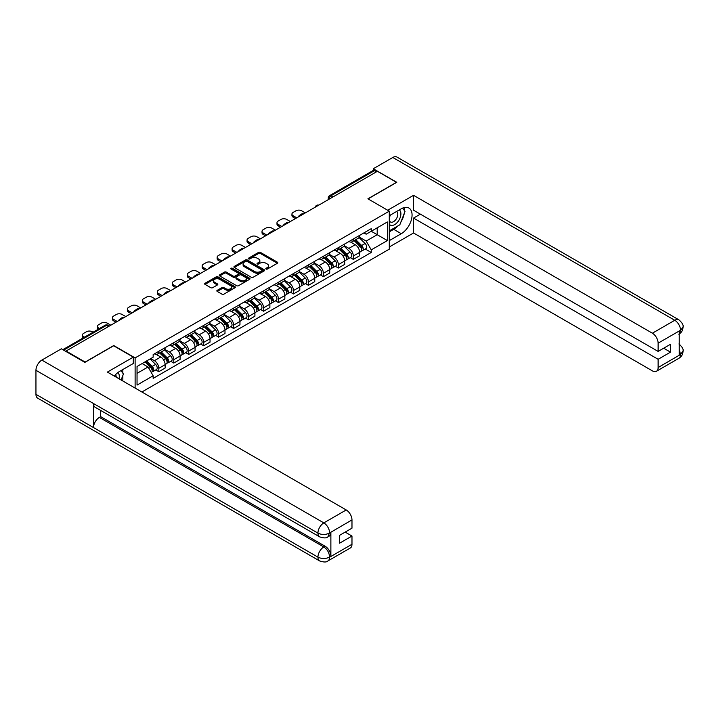 <?xml version="1.0" encoding="UTF-8"?>
<svg xmlns="http://www.w3.org/2000/svg" width="719" height="719" viewBox="0 0 719 719"><rect width="100%" height="100%" fill="white"/><g stroke="black" fill="none" stroke-linecap="round" stroke-linejoin="round"><path stroke-width="1.08" d="M266.066 269.041A0.935 0.539 0 0 0 267.387 269.041L277.39 263.271A1.33 0.773 0 0 0 277.777 262.723A1.33 0.773 0 0 0 277.39 262.183L260.44 252.396A1.33 0.773 0 0 0 258.561 252.396L248.558 258.175A0.935 0.539 0 0 0 249.879 258.93L251.174 258.184A4.26 2.463 0 0 1 257.195 258.184L258.606 259.002A4.26 2.463 0 0 1 259.856 260.745A4.26 2.463 0 0 1 258.606 262.48L257.312 263.226A0.935 0.539 0 0 0 258.633 263.99L259.927 263.244A4.26 2.463 0 0 1 265.949 263.244L267.36 264.053A4.26 2.463 0 0 1 268.609 265.796A4.26 2.463 0 0 1 267.36 267.531L266.066 268.286A0.935 0.539 0 0 0 266.066 269.041L266.066 268.286M217.228 290.332A1.33 0.773 0 0 0 216.841 290.88A1.33 0.773 0 0 0 217.228 291.42L221.982 294.17A1.33 0.773 0 0 0 223.87 294.17L234.978 287.753A1.33 0.773 0 0 0 235.365 287.214A1.33 0.773 0 0 0 234.978 286.665L218.028 276.887A1.33 0.773 0 0 0 216.149 276.887L205.041 283.295A1.33 0.773 0 0 0 204.654 283.843A1.33 0.773 0 0 0 205.041 284.382L210.784 287.699A1.33 0.773 0 0 0 212.662 287.699L217.417 284.958A1.33 0.773 0 0 0 217.812 284.409A1.33 0.773 0 0 0 217.417 283.87L214.568 282.225A3.559 2.058 0 0 1 213.525 280.769A3.559 2.058 0 0 1 215.727 278.873A3.559 2.058 0 0 1 219.61 279.314L230.763 285.758A3.559 2.058 0 0 1 231.806 287.214A3.559 2.058 0 0 1 229.613 289.11A3.559 2.058 0 0 1 225.73 288.661L223.87 287.591A1.33 0.773 0 0 0 221.982 287.591L217.228 290.332L217.228 291.42L221.982 288.696L221.982 287.591M135.118 357.9L113.737 345.551L85.157 362.052L66.067 351.034L377.394 171.293L396.484 182.311L367.903 198.812L389.285 211.161L135.118 357.9L135.118 388.08M251.264 277.264A1.33 0.773 0 0 0 253.151 277.264L264.259 270.847A1.33 0.773 0 0 0 264.646 270.308A1.33 0.773 0 0 0 264.259 269.76L247.309 259.981A1.33 0.773 0 0 0 245.431 259.981L234.322 266.389A1.33 0.773 0 0 0 233.927 266.938A1.33 0.773 0 0 0 234.322 267.477L251.264 277.264M231.446 269.248A0.935 0.539 0 0 1 232.39 269.373L232.39 268.268L249.619 278.217A1.33 0.773 0 0 1 250.005 278.756A1.33 0.773 0 0 1 249.619 279.305L238.51 285.713A1.33 0.773 0 0 1 236.623 285.713L219.681 275.934L219.681 274.847A1.33 0.773 0 0 0 219.286 275.386A1.33 0.773 0 0 0 219.681 275.934M219.681 274.847L224.436 272.097A1.33 0.773 0 0 1 226.314 272.097L233.19 276.069A1.33 0.773 0 0 0 235.068 276.069L238.223 274.245A1.33 0.773 0 0 0 238.618 273.705A1.33 0.773 0 0 0 238.223 273.157L231.069 269.032A0.935 0.539 0 0 1 232.39 268.268M141.886 391.99L389.285 249.151L389.285 211.161M66.067 351.034L66.067 351.537M332.987 196.934L330.974 195.766A2.714 1.564 60 0 0 329.617 195.631L373.062 170.547A2.714 1.564 60 0 1 374.419 170.682L330.974 195.766A2.714 1.564 120 0 0 329.059 199.091L329.059 199.199M376.432 171.85L374.419 170.682M353.317 239.014A6.237 3.604 60 0 1 352.031 241.818L358.359 238.16A6.237 3.604 -120 0 0 359.653 235.365M344.338 245.736L348.913 248.37A6.237 3.604 60 0 1 353.317 256.018L359.653 252.36A6.237 3.604 -120 0 0 355.24 244.721L350.71 242.105M359.653 252.36L359.653 255.739L353.317 259.397L350.288 257.645M352.031 241.818A6.237 3.604 60 0 1 348.958 241.53M353.317 256.018L353.317 259.397M338.361 247.651A6.237 3.604 60 0 1 337.067 250.455L343.394 246.797A6.237 3.604 -120 0 0 344.689 244.002M335.324 266.282L338.361 268.034L344.689 264.376L344.689 260.997A6.237 3.604 -120 0 0 340.276 253.358L335.746 250.742M337.067 250.455A6.237 3.604 60 0 1 333.993 250.176M329.374 254.373L333.949 257.016A6.237 3.604 60 0 1 338.361 264.655L338.361 268.034M323.397 256.288A6.237 3.604 60 0 1 322.103 259.092L328.43 255.434A6.237 3.604 -120 0 0 329.724 252.639M320.359 274.919L323.397 276.671L329.724 273.013L329.724 269.634A6.237 3.604 -120 0 0 325.312 261.995L320.782 259.379M322.103 259.092A6.237 3.604 60 0 1 319.029 258.813M314.41 263.01L318.984 265.653A6.237 3.604 60 0 1 323.397 273.292L323.397 276.671M308.433 264.934A6.237 3.604 60 0 1 307.139 267.729L313.475 264.08A6.237 3.604 -120 0 0 314.76 261.276M305.395 283.556L308.433 285.308L314.76 281.65L314.76 278.271A6.237 3.604 -120 0 0 310.356 270.632L305.818 268.016M307.139 267.729A6.237 3.604 60 0 1 304.074 267.45M299.455 271.647L304.02 274.29A6.237 3.604 60 0 1 308.433 281.929L308.433 285.308M293.469 273.571A6.237 3.604 60 0 1 292.184 276.366L298.511 272.717A6.237 3.604 -120 0 0 299.805 269.913M290.44 292.193L293.469 293.945L299.805 290.287L299.805 286.917A6.237 3.604 -120 0 0 295.392 279.269L290.862 276.653M292.184 276.366A6.237 3.604 60 0 1 289.11 276.087M284.49 280.284L289.056 282.927A6.237 3.604 60 0 1 293.469 290.566L293.469 293.945M278.514 282.208A6.237 3.604 60 0 1 277.219 285.012L283.547 281.354A6.237 3.604 -120 0 0 284.841 278.55M275.476 300.83L278.514 302.582L284.841 298.933L284.841 295.554A6.237 3.604 -120 0 0 280.428 287.915L275.898 285.29M277.219 285.012A6.237 3.604 60 0 1 274.146 284.724M269.526 288.921L274.101 291.563A6.237 3.604 60 0 1 278.514 299.203L278.514 302.582M263.549 290.844A6.237 3.604 60 0 1 262.255 293.649L268.582 289.991A6.237 3.604 -120 0 0 269.877 287.187M260.512 309.467L263.549 311.219L269.877 307.57L269.877 304.191A6.237 3.604 -120 0 0 265.464 296.552L260.934 293.936M262.255 293.649A6.237 3.604 60 0 1 259.182 293.361M254.562 297.567L259.137 300.2A6.237 3.604 60 0 1 263.549 307.849L263.549 311.219M248.585 299.481A6.237 3.604 60 0 1 247.291 302.286L253.627 298.628A6.237 3.604 -120 0 0 254.912 295.833M245.547 318.113L248.585 319.865L254.912 316.207L254.912 312.828A6.237 3.604 -120 0 0 250.5 305.189L245.97 302.573M247.291 302.286A6.237 3.604 60 0 1 244.217 302.007M239.598 306.204L244.172 308.837A6.237 3.604 60 0 1 248.585 316.486L248.585 319.865M233.621 308.118A6.237 3.604 60 0 1 232.327 310.923L238.663 307.265A6.237 3.604 -120 0 0 239.957 304.47M230.592 326.75L233.621 328.502L239.957 324.844L239.957 321.465A6.237 3.604 -120 0 0 235.544 313.826L231.015 311.21M232.327 310.923A6.237 3.604 60 0 1 229.262 310.644M224.643 314.841L229.208 317.483A6.237 3.604 60 0 1 233.621 325.123L233.621 328.502M218.657 316.764A6.237 3.604 60 0 1 217.372 319.56L223.699 315.902A6.237 3.604 -120 0 0 224.993 313.107M215.628 335.387L218.657 337.139L224.993 333.481L224.993 330.102A6.237 3.604 -120 0 0 220.58 322.463L216.051 319.847M217.372 319.56A6.237 3.604 60 0 1 214.298 319.281M209.678 323.478L214.253 326.12A6.237 3.604 60 0 1 218.657 333.76L218.657 337.139M203.702 325.401A6.237 3.604 60 0 1 202.407 328.197L208.735 324.548A6.237 3.604 -120 0 0 210.029 321.744M200.664 344.024L203.702 345.776L210.029 342.118L210.029 338.748A6.237 3.604 -120 0 0 205.616 331.099L201.086 328.484M202.407 328.197A6.237 3.604 60 0 1 199.334 327.918M194.714 332.115L199.289 334.757A6.237 3.604 60 0 1 203.702 342.397L203.702 345.776M188.738 334.038A6.237 3.604 60 0 1 187.443 336.834L193.77 333.185A6.237 3.604 -120 0 0 195.065 330.381M185.7 352.661L188.738 354.413L195.065 350.764L195.065 347.385A6.237 3.604 -120 0 0 190.652 339.736L186.122 337.121M187.443 336.834A6.237 3.604 60 0 1 184.37 336.555M179.75 340.752L184.325 343.394A6.237 3.604 60 0 1 188.738 351.034L188.738 354.413M173.773 342.675A6.237 3.604 60 0 1 172.479 345.479L178.815 341.822A6.237 3.604 -120 0 0 180.101 339.017M170.736 361.298L173.773 363.05L180.101 359.401L180.101 356.022A6.237 3.604 -120 0 0 175.697 348.382L171.158 345.767M172.479 345.479A6.237 3.604 60 0 1 169.414 345.192M164.795 349.398L169.36 352.031A6.237 3.604 60 0 1 173.773 359.671L173.773 363.05M158.809 351.312A6.237 3.604 60 0 1 157.524 354.116L163.851 350.459A6.237 3.604 -120 0 0 165.145 347.654M155.78 369.934L158.809 371.687L165.145 368.038L165.145 364.659A6.237 3.604 -120 0 0 160.732 357.019L156.203 354.404M157.524 354.116A6.237 3.604 60 0 1 154.45 353.829M150.756 358.565L154.396 360.668A6.237 3.604 60 0 1 158.809 368.317L158.809 371.687M363.922 232.893L366.169 234.196L387.37 221.955L377.205 227.833L377.205 234.7L366.169 241.063L359.302 237.099M137.041 373.35L148.069 366.987L153.156 375.785L137.041 385.087L137.041 366.483L153.156 357.181L153.156 354.584L371.256 228.66L371.256 231.266L387.37 240.568L371.256 249.87L366.169 241.063M387.37 221.955L387.37 240.568M153.156 375.785L153.156 378.392L371.256 252.468L371.256 249.87M148.069 366.987L142.119 363.553M365.252 248.999L371.256 252.468M266.443 269.176L267.36 268.645A4.26 2.463 0 0 0 268.609 266.902L268.609 265.796M259.856 260.745L259.856 261.851A4.26 2.463 0 0 1 258.606 263.585L257.69 264.116M277.372 263.28L260.44 253.501A1.33 0.773 0 0 0 258.561 253.501L248.927 259.065M264.241 270.865L247.309 261.087A1.33 0.773 0 0 0 245.431 261.087L234.34 267.495M261.905 270.686A0.935 0.539 0 0 0 261.905 269.931L247.03 261.339A0.935 0.539 0 0 0 245.709 261.339L244.343 262.129A4.26 2.463 0 0 0 243.094 263.864A4.26 2.463 0 0 0 244.343 265.608L254.508 271.476A4.26 2.463 0 0 0 260.539 271.476L261.905 270.686L261.905 271.791A0.935 0.539 0 0 0 262.174 271.414L262.174 270.308M243.094 263.864L243.094 264.969A4.26 2.463 0 0 0 244.343 266.713L244.343 265.608M261.905 271.791L260.539 272.582A4.26 2.463 0 0 1 254.508 272.582L244.343 266.713M219.699 275.943L224.436 273.211L224.436 272.097M238.618 273.705L238.618 274.811A1.33 0.773 0 0 1 238.223 275.359L235.068 277.174A1.33 0.773 0 0 1 233.19 277.174L226.314 273.211A1.33 0.773 0 0 0 224.436 273.211M232.39 269.373L249.601 279.314M240.317 280.185A3.559 2.058 0 0 0 244.199 280.635A3.559 2.058 0 0 0 246.401 278.729A3.559 2.058 0 0 0 245.359 277.282L241.422 275.009A1.33 0.773 0 0 0 239.544 275.009L236.389 276.833A1.33 0.773 0 0 0 236.003 277.372A1.33 0.773 0 0 0 236.389 277.92L240.317 280.185L240.317 281.291A3.559 2.058 0 0 0 244.199 281.74A3.559 2.058 0 0 0 246.401 279.844L246.401 278.729M236.003 277.372L236.003 278.478A1.33 0.773 0 0 0 236.389 279.026L236.389 277.92M240.317 281.291L236.389 279.026M231.806 287.214L231.806 288.319A3.559 2.058 0 0 1 229.613 290.215A3.559 2.058 0 0 1 225.73 289.775L223.87 288.696A1.33 0.773 0 0 0 221.982 288.696M213.525 280.769L213.525 281.875A3.559 2.058 0 0 0 214.568 283.331L214.568 282.225M217.417 283.87L217.417 284.958L214.568 283.331M234.96 287.762L218.028 277.992A1.33 0.773 0 0 0 216.149 277.992L205.059 284.391M354.125 240.604L360.021 246.419A3.388 1.959 60 0 1 360.911 251.506L359.653 252.234M298.798 216.671L298.466 216.482A8.475 4.898 -0 0 1 300.91 214.604M355.303 241.764L357.801 243.211M305.314 212.905L301.674 210.802A4.071 2.346 -0 0 0 295.913 210.802L293.136 212.411A4.071 2.346 -0 0 0 291.941 214.073A4.071 2.346 -0 0 0 293.136 215.727L296.776 217.83M354.782 240.227L361.235 246.599A1.627 0.944 60 0 1 361.666 249.035A1.627 0.944 60 0 1 361.513 249.098M355.752 239.661L361.648 245.476A3.388 1.959 60 0 1 362.547 250.563A3.388 1.959 60 0 1 361.522 250.67M359.051 237.522L365.099 243.489A3.388 1.959 60 0 1 365.998 248.567L362.547 250.563M295.536 218.558L293.136 217.174A4.071 2.346 180 0 1 291.941 215.511L291.941 214.073M339.161 249.241L345.057 255.056A3.388 1.959 60 0 1 345.956 260.143L344.689 260.871M283.834 225.308L283.502 225.119A8.475 4.898 -0 0 1 285.946 223.241M340.339 250.401L342.837 251.848M290.35 221.542L286.71 219.439A4.071 2.346 -0 0 0 280.958 219.439L278.172 221.048A4.071 2.346 -0 0 0 276.986 222.71A4.071 2.346 -0 0 0 278.172 224.373L281.821 226.476M339.817 248.864L346.27 255.236A1.627 0.944 60 0 1 346.702 257.672A1.627 0.944 60 0 1 346.549 257.735M340.797 248.298L346.693 254.113A3.388 1.959 60 0 1 347.583 259.2A3.388 1.959 60 0 1 346.558 259.307M344.095 246.159L350.144 252.126A3.388 1.959 60 0 1 351.034 257.204L347.583 259.2M280.572 227.195L278.172 225.811A4.071 2.346 180 0 1 276.986 224.148L276.986 222.71M324.206 257.878L330.093 263.693A3.388 1.959 60 0 1 330.992 268.78L329.724 269.508M268.87 233.945L268.547 233.756A8.475 4.898 -0 0 1 270.982 231.878M325.374 259.038L327.873 260.485M275.395 230.179L271.746 228.076A4.071 2.346 -0 0 0 265.994 228.076L263.208 229.685A4.071 2.346 -0 0 0 262.022 231.347A4.071 2.346 -0 0 0 263.208 233.01L266.857 235.113M324.853 257.501L331.306 263.873A1.627 0.944 60 0 1 331.738 266.309A1.627 0.944 60 0 1 331.594 266.372M325.833 256.944L331.729 262.759A3.388 1.959 60 0 1 332.618 267.836A3.388 1.959 60 0 1 331.594 267.944M329.131 254.796L335.18 260.763A3.388 1.959 60 0 1 336.07 265.841L332.618 267.836M265.608 235.832L263.208 234.448A4.071 2.346 180 0 1 262.022 232.785L262.022 231.347M397.931 225.883A15.261 8.808 120 0 1 393.697 229.325L401.274 233.702A15.261 8.808 120 0 0 411.241 220.257A15.261 8.808 120 0 0 408.904 208.025A15.261 8.808 120 0 0 401.274 208.78L389.285 215.7M401.274 233.702L389.285 240.622M389.285 246.985L413.551 232.983L413.551 218.082L658.128 359.284L658.128 367.535L680.659 354.413L679.23 355.078L679.23 331.27L680.525 330.246L658.128 343.17A8.143 4.7 -120 0 0 652.376 333.203L674.764 320.279L392.79 157.479L373.269 168.749L396.771 182.311L368.047 198.893M420.363 214.154L413.551 218.082M663.691 348.212L670.503 352.148L670.503 344.284L658.128 351.42L413.551 210.218L413.551 195.325L652.376 333.203M387.703 210.245L413.551 195.325M413.551 232.983L652.376 370.86A8.143 4.7 -120 0 0 656.438 371.265A8.143 4.7 -120 0 0 658.128 367.535M392.79 157.479A8.34 4.817 -60 0 1 396.96 157.066L678.943 319.865A8.34 4.817 -60 0 0 674.764 320.279A8.143 4.7 60 0 1 680.525 330.246M373.269 170.466L373.269 168.749M658.128 351.42L658.128 343.17M670.503 352.148L658.128 359.284M400.959 221.892A15.261 8.808 120 0 0 404.24 213.426M404.491 210.694A15.261 8.808 120 0 0 404.114 207.584M393.697 229.325L389.285 231.869M679.23 349.389L680.525 354.332M678.943 343.952C682.214 346.891 683.58 349.245 683.05 351.007L680.677 354.404M678.943 319.865C682.205 322.777 683.58 325.15 683.05 326.983L680.668 330.327M319.658 536.868A8.34 4.817 -60 0 1 317.933 533.103C321.77 534.945 325.599 534.936 329.428 533.058L327.9 536.859C326.534 538.243 323.784 538.252 319.658 536.868L95.223 407.296A8.34 4.817 -60 0 1 93.497 403.53L35.95 370.303A8.34 4.817 -60 0 1 41.846 360.093L61.367 348.823L84.869 362.385L113.638 345.776L133.303 357.127L133.303 363.499L119.678 371.355A15.261 8.808 120 0 0 114.339 376.082M133.303 357.127L107.401 372.083L346.225 509.96A8.143 4.7 60 0 1 351.977 519.927L351.977 528.177L339.602 535.322L339.602 543.187L351.977 536.041L351.977 544.292A8.143 4.7 60 0 1 350.297 548.013L327.9 560.946A8.143 4.7 -120 0 0 329.581 557.225L351.977 544.292M122.509 380.8L125.726 382.652M122.85 380.603L122.85 375.489M122.85 373.206L122.85 369.53M327.9 560.946C326.597 562.33 323.847 562.33 319.658 560.955L37.676 398.155A8.34 4.817 -60 0 1 35.95 394.336L93.497 427.562A8.34 4.817 -60 0 1 99.393 417.406L323.829 546.979L325.123 546.233A8.143 4.7 60 0 1 330.875 556.2L330.875 532.384A8.143 4.7 60 0 1 329.194 536.113L327.9 536.859M35.95 370.303L35.95 394.336M41.846 360.093L323.829 522.893A8.34 4.817 -60 0 0 317.933 533.103L93.497 403.53L93.497 427.562L317.933 557.135C321.761 558.987 325.59 558.987 329.437 557.135L329.581 557.225M351.977 536.041L345.165 532.105M100.687 410.45L100.687 416.652L325.123 546.233M100.687 416.652L99.393 417.406M389.285 224.175A8.817 5.087 120 0 0 396.295 223.42A8.817 5.087 120 0 0 400.896 213.822A8.817 5.087 120 0 0 399.288 209.93M390.031 215.278A8.817 5.087 120 0 0 389.285 216.868M389.285 219.816A6.04 3.487 120 0 0 390.507 221.991A6.04 3.487 120 0 0 395.153 220.374A6.04 3.487 120 0 0 397.796 214.298A6.04 3.487 120 0 0 396.537 211.539A6.04 3.487 120 0 0 396.52 211.53M390.525 214.99A6.04 3.487 120 0 0 389.285 218.603M402.658 208.088L405.013 211.44L399.836 224.786L389.482 230.763M118.995 378.769A8.817 5.087 120 0 0 119.3 376.397A8.817 5.087 120 0 0 117.835 372.613M116.19 377.151A6.04 3.487 120 0 0 116.199 376.882A6.04 3.487 120 0 0 115.57 374.671M121.008 370.591L123.416 374.015L121.107 379.983M309.242 266.515L315.138 272.339A3.388 1.959 60 0 1 316.027 277.417L314.76 278.145M253.906 242.591L253.582 242.402A8.475 4.898 -0 0 1 256.018 240.514M310.419 267.684L312.918 269.122M260.431 238.825L256.782 236.713A4.071 2.346 -0 0 0 251.03 236.713L248.253 238.322A4.071 2.346 -0 0 0 247.057 239.984A4.071 2.346 -0 0 0 248.253 241.647L251.893 243.75M309.889 266.147L316.351 272.51A1.627 0.944 60 0 1 316.773 274.955A1.627 0.944 60 0 1 316.63 275.009M310.869 265.581L316.764 271.396A3.388 1.959 60 0 1 317.663 276.473A3.388 1.959 60 0 1 316.639 276.59M314.167 263.433L320.216 269.4A3.388 1.959 60 0 1 321.114 274.487L317.663 276.473M250.643 244.469L248.253 243.085A4.071 2.346 180 0 1 247.057 241.422L247.057 239.984M294.278 275.161L300.174 280.976A3.388 1.959 60 0 1 301.063 286.054L299.805 286.791M238.942 251.228L238.618 251.039A8.475 4.898 -0 0 1 241.063 249.151M295.455 276.321L297.954 277.759M245.467 247.462L241.827 245.359A4.071 2.346 -0 0 0 236.066 245.359L233.289 246.959A4.071 2.346 -0 0 0 232.093 248.621A4.071 2.346 -0 0 0 233.289 250.284L236.928 252.387M294.934 274.784L301.387 281.147A1.627 0.944 60 0 1 301.818 283.592A1.627 0.944 60 0 1 301.665 283.646M295.904 274.218L301.8 280.033A3.388 1.959 60 0 1 302.699 285.119A3.388 1.959 60 0 1 301.674 285.227M299.203 272.07L305.251 278.037A3.388 1.959 60 0 1 306.15 283.124L302.699 285.119M235.688 253.106L233.289 251.722A4.071 2.346 180 0 1 232.093 250.059L232.093 248.621M279.314 283.798L285.209 289.613A3.388 1.959 60 0 1 286.108 294.691L284.841 295.428M223.986 259.865L223.654 259.676A8.475 4.898 -0 0 1 226.099 257.788M280.491 284.958L282.989 286.396M230.502 256.099L226.862 253.996A4.071 2.346 -0 0 0 221.11 253.996L218.324 255.596A4.071 2.346 -0 0 0 217.138 257.258A4.071 2.346 -0 0 0 218.324 258.921L221.973 261.024M279.97 283.421L286.423 289.784A1.627 0.944 60 0 1 286.854 292.229A1.627 0.944 60 0 1 286.701 292.282M280.949 282.855L286.836 288.67A3.388 1.959 60 0 1 287.735 293.756A3.388 1.959 60 0 1 286.71 293.864M284.248 280.707L290.296 286.674A3.388 1.959 60 0 1 291.186 291.761L287.735 293.756M220.724 261.743L218.324 260.359A4.071 2.346 180 0 1 217.138 258.696L217.138 257.258M264.349 292.435L270.245 298.25A3.388 1.959 60 0 1 271.144 303.337L269.877 304.065M209.022 268.502L208.699 268.313A8.475 4.898 -0 0 1 211.134 266.425M265.527 293.595L268.025 295.033M215.547 264.736L211.898 262.633A4.071 2.346 -0 0 0 206.146 262.633L203.36 264.241A4.071 2.346 -0 0 0 202.174 265.895A4.071 2.346 -0 0 0 203.36 267.558L207.009 269.661M265.005 292.058L271.458 298.421A1.627 0.944 60 0 1 271.89 300.866A1.627 0.944 60 0 1 271.746 300.928M265.985 291.492L271.881 297.307A3.388 1.959 60 0 1 272.771 302.393A3.388 1.959 60 0 1 271.746 302.501M269.283 289.344L275.332 295.311A3.388 1.959 60 0 1 276.222 300.398L272.771 302.393M205.76 270.38L203.36 268.996A4.071 2.346 180 0 1 202.174 267.342L202.174 265.895M249.394 301.072L255.281 306.887A3.388 1.959 60 0 1 256.18 311.974L254.912 312.702M194.058 277.139L193.735 276.95A8.475 4.898 -0 0 1 196.17 275.071M250.563 302.232L253.061 303.679M200.583 273.373L196.934 271.27A4.071 2.346 -0 0 0 191.182 271.27L188.405 272.878A4.071 2.346 -0 0 0 187.21 274.541A4.071 2.346 -0 0 0 188.405 276.195L192.045 278.307M250.041 300.695L256.503 307.067A1.627 0.944 60 0 1 256.926 309.503A1.627 0.944 60 0 1 256.782 309.565M251.021 300.129L256.917 305.943A3.388 1.959 60 0 1 257.806 311.03A3.388 1.959 60 0 1 256.782 311.138M254.319 297.99L260.368 303.957A3.388 1.959 60 0 1 261.267 309.035L257.806 311.03M190.796 279.026L188.405 277.642A4.071 2.346 180 0 1 187.21 275.979L187.21 274.541M234.43 309.709L240.326 315.524A3.388 1.959 60 0 1 241.216 320.611L239.948 321.339M179.094 285.776L178.77 285.587A8.475 4.898 -0 0 1 181.215 283.708M235.607 310.869L238.106 312.316M185.619 282.01L181.979 279.907A4.071 2.346 -0 0 0 176.218 279.907L173.441 281.515A4.071 2.346 -0 0 0 172.245 283.178A4.071 2.346 -0 0 0 173.441 284.841L177.081 286.944M235.086 309.332L241.539 315.704A1.627 0.944 60 0 1 241.97 318.14A1.627 0.944 60 0 1 241.818 318.202M236.057 308.775L241.952 314.589A3.388 1.959 60 0 1 242.851 319.667A3.388 1.959 60 0 1 241.827 319.775M239.355 306.627L245.404 312.594A3.388 1.959 60 0 1 246.302 317.672L242.851 319.667M175.84 287.663L173.441 286.279A4.071 2.346 180 0 1 172.245 284.616L172.245 283.178M219.466 318.346L225.362 324.161A3.388 1.959 60 0 1 226.251 329.248L224.993 329.976M164.139 294.413L163.806 294.224A8.475 4.898 -0 0 1 166.251 292.345M220.643 319.506L223.142 320.953M170.655 290.647L167.015 288.544A4.071 2.346 -0 0 0 161.263 288.544L158.477 290.152A4.071 2.346 -0 0 0 157.281 291.815A4.071 2.346 -0 0 0 158.477 293.478L162.126 295.581M220.122 317.969L226.575 324.341A1.627 0.944 60 0 1 227.006 326.777A1.627 0.944 60 0 1 226.853 326.839M221.093 317.412L226.988 323.226A3.388 1.959 60 0 1 227.887 328.304A3.388 1.959 60 0 1 226.862 328.412M224.391 315.264L230.439 321.231A3.388 1.959 60 0 1 231.338 326.318L227.887 328.304M160.876 296.3L158.477 294.916A4.071 2.346 180 0 1 157.281 293.253L157.281 291.815M204.502 326.992L210.397 332.807A3.388 1.959 60 0 1 211.296 337.885L210.029 338.622M149.175 303.058L148.842 302.87A8.475 4.898 -0 0 1 151.287 300.982M205.679 328.152L208.177 329.59M155.699 299.293L152.051 297.19A4.071 2.346 -0 0 0 146.299 297.19L143.512 298.789A4.071 2.346 -0 0 0 142.326 300.452A4.071 2.346 -0 0 0 143.512 302.115L147.161 304.218M205.158 326.615L211.611 332.978A1.627 0.944 60 0 1 212.042 335.422A1.627 0.944 60 0 1 211.889 335.476M206.137 326.049L212.033 331.863A3.388 1.959 60 0 1 212.923 336.941A3.388 1.959 60 0 1 211.898 337.058M209.436 323.901L215.484 329.868A3.388 1.959 60 0 1 216.374 334.955L212.923 336.941M145.912 304.937L143.512 303.553A4.071 2.346 180 0 1 142.326 301.89L142.326 300.452M189.546 335.629L195.433 341.444A3.388 1.959 60 0 1 196.332 346.522L195.065 347.259M134.21 311.695L133.887 311.507A8.475 4.898 -0 0 1 136.322 309.619M190.715 336.789L193.213 338.227M140.735 307.93L137.086 305.827A4.071 2.346 -0 0 0 131.334 305.827L128.548 307.426A4.071 2.346 -0 0 0 127.362 309.089A4.071 2.346 -0 0 0 128.548 310.752L132.197 312.855M190.193 335.252L196.647 341.615A1.627 0.944 60 0 1 197.078 344.059A1.627 0.944 60 0 1 196.934 344.113M191.173 334.686L197.069 340.5A3.388 1.959 60 0 1 197.959 345.587A3.388 1.959 60 0 1 196.934 345.695M194.472 332.538L200.52 338.505A3.388 1.959 60 0 1 201.41 343.592L197.959 345.587M130.948 313.574L128.548 312.19A4.071 2.346 180 0 1 127.362 310.527L127.362 309.089M174.582 344.266L180.478 350.081A3.388 1.959 60 0 1 181.368 355.168L180.101 355.896M119.246 320.332L118.923 320.144A8.475 4.898 -0 0 1 121.367 318.256M175.76 345.426L178.258 346.864M125.771 316.567L122.122 314.464A4.071 2.346 -0 0 0 116.37 314.464L113.593 316.072A4.071 2.346 -0 0 0 112.398 317.726A4.071 2.346 -0 0 0 113.593 319.389L117.233 321.492M175.229 343.889L181.691 350.252A1.627 0.944 60 0 1 182.114 352.696A1.627 0.944 60 0 1 181.97 352.75M176.209 343.322L182.105 349.137A3.388 1.959 60 0 1 183.003 354.224A3.388 1.959 60 0 1 181.979 354.332M179.507 341.174L185.556 347.142A3.388 1.959 60 0 1 186.455 352.229L183.003 354.224M115.984 322.211L113.593 320.827A4.071 2.346 180 0 1 112.398 319.173L112.398 317.726M159.618 352.903L165.514 358.718A3.388 1.959 60 0 1 166.404 363.805L165.145 364.533M160.795 354.063L163.294 355.51M110.807 325.204L107.167 323.101A4.071 2.346 -0 0 0 101.406 323.101L98.629 324.709A4.071 2.346 -0 0 0 97.433 326.363A4.071 2.346 -0 0 0 98.629 328.026L99.465 328.511M160.274 352.526L166.727 358.898A1.627 0.944 60 0 1 167.159 361.333A1.627 0.944 60 0 1 167.006 361.396M161.245 351.959L167.141 357.774A3.388 1.959 60 0 1 168.039 362.861A3.388 1.959 60 0 1 167.015 362.969M164.543 349.82L170.592 355.779A3.388 1.959 60 0 1 171.49 360.866L168.039 362.861M98.242 329.212A4.071 2.346 180 0 1 97.433 327.81L97.433 326.363M145.004 361.891L150.55 367.355A3.388 1.959 60 0 1 151.448 372.442L151.278 372.541M145.831 362.7L148.33 364.147M93.039 332.223L92.203 331.738A4.071 2.346 -0 0 0 86.451 331.738L83.665 333.346A4.071 2.346 -0 0 0 82.478 335.009A4.071 2.346 -0 0 0 83.665 336.663L84.5 337.148M145.66 361.513L151.763 367.535A1.627 0.944 60 0 1 152.194 369.97A1.627 0.944 60 0 1 152.042 370.033M146.64 360.947L152.176 366.411A3.388 1.959 60 0 1 153.075 371.498A3.388 1.959 60 0 1 152.051 371.606M150.091 358.952L155.637 364.425A3.388 1.959 60 0 1 156.526 369.503L153.075 371.498M83.287 337.849A4.071 2.346 180 0 1 82.478 336.447L82.478 335.009M329.149 199.145L329.059 199.091A2.714 1.564 0 0 1 328.259 197.986L328.259 199.657M173.773 359.671L180.101 356.022M188.738 351.034L195.065 347.385M203.702 342.397L210.029 338.748M218.657 333.76L224.993 330.102M233.621 325.123L239.957 321.465M248.585 316.486L254.912 312.828M263.549 307.849L269.877 304.191M278.514 299.203L284.841 295.554M293.469 290.566L299.805 286.917M308.433 281.929L314.76 278.271M323.397 273.292L329.724 269.634M338.361 264.655L344.689 260.997M158.809 368.317L165.145 364.659M154.396 360.668L160.732 357.019M169.36 352.031L175.697 348.382M184.325 343.394L190.652 339.736M199.289 334.757L205.616 331.099M214.253 326.12L220.58 322.463M229.208 317.483L235.544 313.826M244.172 308.837L250.5 305.189M259.137 300.2L265.464 296.552M274.101 291.563L280.428 287.915M289.056 282.927L295.392 279.269M304.02 274.29L310.356 270.632M318.984 265.653L325.312 261.995M333.949 257.016L340.276 253.358M348.913 248.37L355.24 244.721M318.526 205.275A2.714 1.564 120 0 0 317.331 205.967M303.562 213.92A2.714 1.564 120 0 0 302.366 214.613M288.607 222.557A2.714 1.564 120 0 0 287.402 223.25M273.642 231.194A2.714 1.564 120 0 0 272.447 231.886M258.678 239.831A2.714 1.564 120 0 0 257.483 240.523M243.714 248.468A2.714 1.564 120 0 0 242.519 249.16M228.759 257.105A2.714 1.564 120 0 0 227.555 257.797M213.795 265.742A2.714 1.564 120 0 0 212.599 266.434M198.83 274.388A2.714 1.564 120 0 0 197.635 275.08M183.866 283.025A2.714 1.564 120 0 0 182.671 283.717M168.911 291.662A2.714 1.564 120 0 0 167.707 292.354M153.947 300.299A2.714 1.564 120 0 0 152.743 300.991M138.983 308.936A2.714 1.564 120 0 0 137.787 309.628M124.019 317.573A2.714 1.564 120 0 0 122.823 318.265M108.551 326.507L106.538 325.339L63.623 350.126M109.351 326.049L107.895 325.213A2.714 1.564 120 0 0 106.538 325.339A2.714 1.564 60 0 0 105.181 325.213L62.823 349.668M267.36 268.645L267.36 267.531M257.312 263.99L257.312 263.226M258.606 263.585L258.606 262.48M248.558 258.93L248.558 258.175M258.561 253.501L258.561 252.396M260.44 253.501L260.44 252.396M277.39 263.271L277.39 262.183M234.322 267.477L234.322 266.389M245.431 261.087L245.431 259.981M247.309 261.087L247.309 259.981M264.259 270.847L264.259 269.76M254.508 272.582L254.508 271.476M260.539 272.582L260.539 271.476M226.314 273.211L226.314 272.097M233.19 277.174L233.19 276.069M235.068 277.174L235.068 276.069M238.223 275.359L238.223 274.245M249.619 279.305L249.619 278.217M223.87 288.696L223.87 287.591M225.73 289.775L225.73 288.661M205.041 284.382L205.041 283.295M216.149 277.992L216.149 276.887M218.028 277.992L218.028 276.887M234.978 287.753L234.978 286.665M360.021 246.419L358.071 247.543M361.999 248.289L361.387 248.639M365.099 243.489L361.648 245.476M293.136 217.174L293.136 215.727M345.057 255.056L343.107 256.18M347.034 256.926L346.423 257.285M350.144 252.126L346.693 254.113M278.172 225.811L278.172 224.373M330.093 263.693L328.152 264.817M332.079 265.563L331.468 265.922M335.18 260.763L331.729 262.759M263.208 234.448L263.208 233.01M683.05 351.034C682.96 354.224 681.558 356.66 678.835 358.332A8.143 4.7 -120 0 0 680.525 354.611M679.23 333.976L680.525 330.524M330.875 556.2L329.446 557.135M351.977 519.927L329.446 533.058M329.581 533.13L330.875 532.384M329.581 532.86A8.143 4.7 60 0 0 323.829 522.893L346.225 509.96M319.658 560.955A8.34 4.817 -60 0 1 317.933 557.135A8.34 4.817 -60 0 1 323.829 546.979C327.289 549.298 329.212 552.623 329.581 556.946M315.138 272.339L313.187 273.463M317.115 274.209L316.504 274.559M320.216 269.4L316.764 271.396M248.253 243.085L248.253 241.647M300.174 280.976L298.223 282.1M302.151 282.846L301.54 283.196M305.251 278.037L301.8 280.033M233.289 251.722L233.289 250.284M285.209 289.613L283.259 290.737M287.187 291.483L286.575 291.833M290.296 286.674L286.836 288.67M218.324 260.359L218.324 258.921M270.245 298.25L268.304 299.374M272.231 300.12L271.62 300.47M275.332 295.311L271.881 297.307M203.36 268.996L203.36 267.558M255.281 306.887L253.34 308.011M257.267 308.757L256.656 309.107M260.368 303.957L256.917 305.943M188.405 277.642L188.405 276.195M240.326 315.524L238.375 316.648M242.303 317.394L241.692 317.753M245.404 312.594L241.952 314.589M173.441 286.279L173.441 284.841M225.362 324.161L223.411 325.294M227.339 326.04L226.728 326.39M230.439 321.231L226.988 323.226M158.477 294.916L158.477 293.478M210.397 332.807L208.447 333.931M212.375 334.677L211.763 335.027M215.484 329.868L212.033 331.863M143.512 303.553L143.512 302.115M195.433 341.444L193.492 342.568M197.419 343.314L196.808 343.664M200.52 338.505L197.069 340.5M128.548 312.19L128.548 310.752M180.478 350.081L178.528 351.205M182.455 351.951L181.844 352.301M185.556 347.142L182.105 349.137M113.593 320.827L113.593 319.389M165.514 358.718L163.564 359.842M167.491 360.587L166.88 360.938M170.592 355.779L167.141 357.774M98.629 328.996L98.629 328.026M150.55 367.355L148.851 368.335M152.527 369.224L151.916 369.584M155.637 364.425L152.176 366.411M83.665 337.633L83.665 336.663M318.76 205.149A2.714 2.714 0 0 0 315.282 207.153M303.795 213.786A2.714 2.714 0 0 0 300.317 215.79M288.831 222.423A2.714 2.714 0 0 0 285.353 224.436M273.876 231.06A2.714 2.714 0 0 0 270.389 233.073M258.912 239.697A2.714 2.714 0 0 0 255.434 241.71M243.948 248.334A2.714 2.714 0 0 0 240.47 250.347M228.984 256.98A2.714 2.714 0 0 0 225.505 258.984M214.019 265.617A2.714 2.714 0 0 0 210.541 267.621M199.064 274.254A2.714 2.714 0 0 0 195.577 276.258M184.1 282.891A2.714 2.714 0 0 0 180.622 284.904M169.136 291.528A2.714 2.714 0 0 0 165.658 293.541M154.172 300.165A2.714 2.714 0 0 0 150.693 302.178M139.216 308.802A2.714 2.714 0 0 0 135.729 310.815M124.252 317.447A2.714 2.714 0 0 0 120.774 319.452M107.895 325.213A2.714 2.714 0 0 0 105.181 325.213M329.617 195.631A2.714 2.714 0 0 0 328.259 197.986M656.438 371.265L678.835 358.332M683.05 327.01C682.942 330.165 681.54 332.582 678.835 334.245"/></g></svg>
